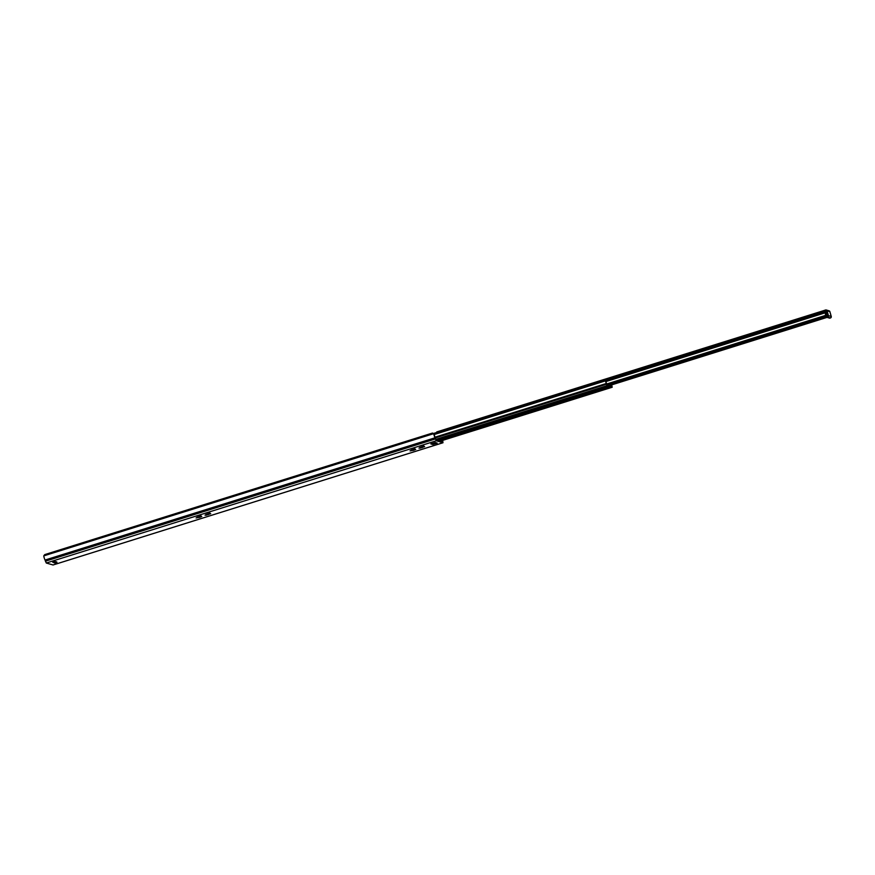 <?xml version="1.0" encoding="UTF-8"?>
<svg xmlns="http://www.w3.org/2000/svg" width="875" height="875" viewBox="0 0 875 875"><rect width="100%" height="100%" fill="white"/><g stroke="black" fill="none" stroke-linecap="round" stroke-linejoin="round"><path stroke-width="1.31" d="M825.562 314.628L825.278 315.569A1.192 1.159 106.4 0 1 825.081 315.809L606.933 384.552L606.419 384.07M825.016 312.878L824.6 311.587L605.73 380.188M436.756 431.922L824.436 310.395L436.691 432.469M200.102 517.223L196.088 517.945L200.714 516.392L201.775 516.48L200.102 517.223M197.203 516.895L198.33 517.333L198.713 516.545M199.806 516.195L200.145 516.764L200.933 515.725M206.675 514.413L210.689 513.68L206.062 515.233L205.002 515.156L206.664 514.38M206.117 514.106L207.244 514.533L207.627 513.745M208.72 513.406L209.059 513.964L209.847 512.936M414.039 450.166L410.025 450.887L414.652 449.334L415.702 449.411L414.039 450.166M411.141 449.837L412.267 450.264L412.639 449.477M413.744 449.137L414.083 449.695L414.87 448.667M420.613 447.344L424.616 446.622L420 448.175L418.939 448.088L420.602 447.322M420.055 447.048L421.181 447.475L421.553 446.688M422.658 446.337L422.997 446.906L423.784 445.878M56.525 562.056L53.944 562.789M43.761 555.877L44.745 554.608L432.502 433.048L433.748 433.639L43.761 555.877A3.456 0.711 72.6 0 0 45.052 560.044L46.288 563.03L53.047 564.966M442.422 440.464L442.641 441.613L435.947 439.644L433.748 433.639A3.456 0.711 72.6 0 0 435.039 437.784L436.275 440.781L442.991 442.75L442.652 440.387M435.323 442.542L437.205 443.089L432.742 444.489L430.861 443.931L435.323 442.542M56.547 562.352L54.983 562.975M52.795 562.341L55.398 561.564L52.795 562.341M432.742 444.489L432.316 443.833A3.478 0.711 72.6 0 0 432.184 443.537M430.938 443.909L435.345 442.542M435.039 437.784L45.052 560.044M611.691 384.891L612.194 387.242L610.925 386.881L609.919 385.022L608.377 385.503M606.616 384.016A2.866 0.591 -107.4 0 1 606.255 383.075A3.161 0.645 -107.4 0 1 606.43 384.18L608.125 385.273L607.983 384.081M609.919 385.022L608.245 384.53L608.267 386.083L606.966 385.711L605.062 379.684L606.922 384.398L824.928 316.072M608.672 383.873L610.52 385.984L611.986 386.411L611.625 385.842M612.194 387.242L440.606 441.022L612.194 387.242M605.675 380.636L605.445 380.57A3.161 0.645 -107.4 0 1 605.817 381.555L606.244 383.075L605.817 381.555A2.866 0.591 -107.4 0 1 605.675 380.636L605.5 380.691M611.844 385.777A3.161 0.645 -107.4 0 1 611.505 384.945M815.587 319.2L814.789 319.255M825.891 316.17L815.664 319.222M822.227 316.925L821.68 317.1M816.725 318.664L820.389 317.745L816.725 318.664M820.695 317.417L818.934 317.975L820.783 317.614M827.072 317.297L826.12 316.827L824.469 310.352L825.584 310.002L827.028 315.897L828.428 315.634A1.192 1.159 106.4 0 1 827.63 317.122L830.462 317.942A1.192 1.192 0 0 0 831.25 316.477L828.428 315.634L827.061 310.8L825.661 311.062L827.63 317.122L830.419 317.942A1.192 1.159 -73.6 0 0 831.217 316.455L828.428 315.634A1.192 1.159 106.4 0 1 827.63 317.122L826.12 316.827L824.469 310.352L825.584 310.002L825.661 311.062L824.545 311.413L827.061 310.8L829.85 311.62A1.192 1.159 -73.6 0 0 829.073 310.822A1.192 1.159 -73.6 0 1 829.85 311.62L831.217 316.455A1.192 1.159 -73.6 0 1 830.419 317.942L830.462 317.942A1.192 1.192 0 0 0 831.25 316.477L829.883 311.642L827.061 310.8A1.192 1.159 106.4 0 0 826.284 310.002A1.192 1.159 106.4 0 1 827.061 310.8L828.428 315.634L827.028 315.897L827.63 317.122L826.12 316.827L830.419 317.942L827.072 317.297M814.494 319.353L815.916 319.298M54.786 561.586L53.288 562.013M57.017 562.242L56.47 562.428M55.497 562.778L54.578 562.92L55.497 562.778M824.655 316.083L606.9 384.344M825.081 315.809L606.867 384.212M825.278 315.569L606.823 384.048M825.344 315.459L606.791 383.961M824.972 312.889L606.025 381.522M824.775 312.2L605.905 380.811M827.039 317.384L610.258 385.328L827.039 317.384M826.908 317.341L610.225 385.262M826.197 316.958L609.984 384.738M199.248 517.53L199.073 516.884M208.162 514.741L207.987 514.084M413.186 450.472L413 449.827M422.1 447.672L421.914 447.027M442.936 442.75L52.948 564.998M436.275 440.781L46.288 563.03M432.316 443.833L435.903 442.706M442.597 441.087L441.744 441.35M435.367 438.955L45.38 561.203M610.925 386.881L439.37 440.661M608.202 386.083L436.647 439.852M606.966 385.711L435.772 439.381M610.214 385.755L437.161 440.005M608.016 384.595L606.944 384.923M611.494 385.897L610.892 386.083M611.395 385.722L610.542 385.984M611.319 385.448L610.422 385.733M606.277 384.311L435.323 437.905M606.233 384.18L435.291 437.762M606.112 383.556L435.072 437.172M605.358 380.887L434.186 434.547M605.128 380.231L433.934 433.902M605.106 380.155L433.891 433.825M605.052 379.695L433.672 433.42L605.062 379.684M825.617 310.002A1.192 1.159 106.4 0 1 826.284 310.002L829.073 310.822A1.192 1.192 0 0 1 829.883 311.642A1.192 1.192 0 0 0 829.073 310.822L826.284 310.002A1.192 1.192 0 0 0 825.584 310.002L825.617 310.002A1.192 1.159 106.4 0 1 826.284 310.002A1.192 1.192 0 0 0 825.584 310.002L825.617 310.002M825.923 316.247L827.028 315.897L825.923 316.247M56.306 562.373L54.294 562.942M55.595 562.8L56.405 562.384L55.595 562.8M434.098 434.219L433.672 433.398M442.991 442.75L53.003 564.998M436.68 439.863L608.267 386.083M829.642 318.15L826.634 317.264L829.642 318.15M829.795 318.15L830.462 317.942L829.795 318.15M53.856 562.483L56.438 561.75"/></g></svg>
